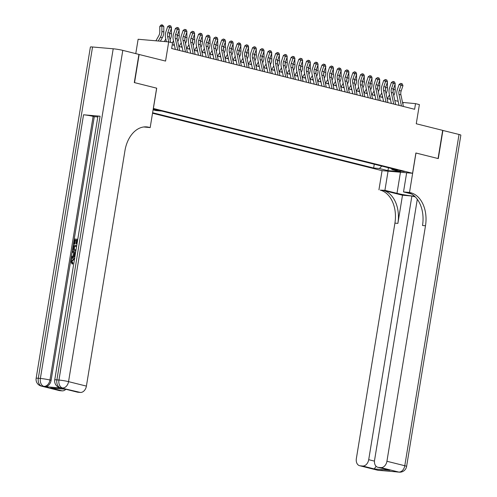 <?xml version="1.0" encoding="UTF-8"?>
<svg xmlns="http://www.w3.org/2000/svg" width="497" height="497" viewBox="0 0 497 497"><rect width="100%" height="100%" fill="white"/><g stroke="black" fill="none" stroke-linecap="round" stroke-linejoin="round"><path stroke-width="0.75" d="M404.328 171.552L398.066 170.732L404.328 171.552M152.523 113.241L381.988 170.633L412.566 173.279L153.312 108.452M135.774 53.614L138.129 39.263L168.7 41.91L172.558 42.872L171.639 48.507L414.616 109.278L415.535 103.643L402.52 102.413M412.566 173.279L415.89 152.995L438.062 158.543L442.678 130.369L416.256 123.765L419.393 104.606L415.535 103.643M138.911 54.44L165.563 61.069L168.7 41.91M156.63 88.168L134.532 82.626L139.148 54.459M153.126 109.582L159.202 110.377L153.225 108.973L153.138 109.582M391.406 168.508L391.99 169.601L397.774 170.104L161.736 111.073L155.952 110.57L153.082 109.849M391.99 169.601L400.476 171.726L387.915 170.639L379.428 168.514L373.645 168.017L152.61 112.732M156.71 88.174L153.387 108.458M398.172 101.326L394.804 100.487M390.462 99.4L387.095 98.555M382.746 97.468L379.379 96.629M375.036 95.542L371.669 94.697M367.32 93.61L363.953 92.771M359.604 91.684L356.237 90.839M351.895 89.752L348.527 88.913M344.179 87.826L340.812 86.981M336.463 85.894L333.096 85.055M328.753 83.968L325.386 83.123M321.037 82.036L317.67 81.197M313.327 80.11L309.96 79.265M305.612 78.178L302.244 77.339M297.896 76.252L294.528 75.407M290.186 74.32L286.819 73.481M282.47 72.394L279.103 71.549M274.754 70.462L271.387 69.617M267.044 68.53L263.677 67.691M259.328 66.604L255.961 65.759M251.612 64.672L248.251 63.833M243.903 62.746L240.536 61.901M236.187 60.814L232.82 59.975M228.477 58.888L225.11 58.043M220.761 56.956L217.394 56.118M213.045 55.03L209.678 54.185M205.336 53.098L201.968 52.26M197.62 51.172L194.252 50.327M189.904 49.24L186.537 48.402M182.194 47.314L178.827 46.469M174.478 45.382L172.242 44.823M402.887 104.134L403.142 102.568M374.266 164.221L373.645 168.017M379.428 168.514L381.746 166.097M387.915 170.639L388.461 167.775M168.725 41.916L167.576 36.511A5.728 4.125 104 0 1 167.837 32.616L169.614 27.323L167.706 26.521L165.93 31.814A8.592 6.181 -76 0 0 165.532 37.66L166.396 41.711M170.657 42.4L169.502 36.995A5.728 4.125 104 0 1 169.769 33.1L171.546 27.807L169.614 27.323L170.092 25.819L170.862 26.012L169.328 25.502L170.092 25.819M171.974 48.594L171.776 47.656M169.328 25.502L167.706 26.521M171.546 27.807L170.862 26.012M155.915 40.804L158.779 35.753A5.728 4.125 -76 0 0 159.779 31.92L159.761 26.471L160.972 25.03L161.817 24.85L162.587 25.043L163.811 26.503L163.83 31.951A8.592 6.181 104 0 1 162.326 37.697L160.345 41.189M163.811 26.503L161.879 26.018L161.898 31.466A8.592 6.181 104 0 1 160.394 37.219L158.251 41.009M161.817 24.85L161.879 26.018L159.761 26.471M74.37 259.229L71.978 261.136L72.91 263.143L72.593 264.081L71.972 263.926L70.779 261.024C71.251 258.962 72.282 257.986 73.867 258.117L74.656 258.31M75.028 256.011L71.413 257.521L71.58 256.508L73.233 255.874L73.705 252.992L72.301 252.091L72.469 251.078L73.084 251.233L75.538 252.917M74.96 256.452L72.034 257.676L71.413 257.521M76.563 240.25L75.482 240.157L74.83 244.145L73.637 243.94L74.444 239.001L77.768 239.287M77.016 243.897L75.998 243.704L76.581 240.15L75.482 240.157M100.071 116.211L56.894 379.876A6.871 0.547 -170.7 0 0 54.738 379.919L97.915 116.255A6.871 0.547 9.3 0 1 100.071 116.211L83.546 114.782A6.871 0.547 9.3 0 1 93.132 116.366L94.287 116.658L51.11 380.323A6.871 4.945 104 0 1 45.047 386.654L61.572 388.082A6.871 4.945 104 0 1 61.013 387.989L59.851 387.697A6.871 4.945 -76 0 0 60.417 387.79L61.572 388.082M94.287 116.658L97.803 116.963M75.824 251.171L75.022 251.004C73.438 250.879 72.773 249.761 73.028 247.661L73.426 245.245L76.749 245.53M134.302 82.57L156.636 88.155L150.175 127.592L148.864 127.263A28.633 19.75 94.9 0 0 146.721 126.903A28.633 19.75 94.9 0 0 124.964 150.61L86.403 386.107A6.871 4.945 104 0 1 80.34 392.437L60.417 387.79A6.871 4.74 94.9 0 1 56.894 379.876L58.957 380.056L113.204 48.781A6.871 0.547 9.3 0 1 122.796 50.371L138.918 54.403L134.302 82.57M150.175 127.592L143.763 126.971M66.331 389.331L50.545 387.964L66.331 389.331L77.899 392.226L80.34 392.437M77.899 392.226A6.871 4.945 104 0 1 77.339 392.133L66.169 389.337M92.548 46.991L38.3 378.267A6.871 0.547 -170.7 0 0 36.144 378.31L90.392 47.041A6.871 0.547 9.3 0 1 92.548 46.991L113.204 48.781M65.821 389.313A6.871 4.945 104 0 1 62.119 390.859L50.545 387.964M45.047 386.654L41.823 386.181L59.677 390.648L62.119 390.859M59.677 390.648A6.871 4.945 104 0 1 59.118 390.555L41.263 386.088A6.871 4.945 -76 0 0 41.823 386.181A6.871 4.74 94.9 0 1 38.3 378.267L40.369 378.447L83.546 114.782M148.864 127.263L145.888 127.008A28.633 19.75 94.9 0 0 145.223 126.859M74.861 240.001L74.208 243.99L74.83 244.145M74.208 243.99L73.637 243.94M77.613 240.244L77.153 240.2L76.569 243.754L77.016 243.865M76.569 243.754L75.998 243.704M77.153 240.2L77.6 240.312M75.861 250.96L75.022 251.004L75.637 251.159M76.594 246.481L73.842 246.245L73.612 247.636L73.699 249.264L76.016 250.003M74.724 249.979L75.19 250.053M76.575 246.58L74.457 246.4L74.32 249.419L75.047 250.034M73.842 246.245L74.457 246.4M73.612 247.636L74.227 247.792M73.699 249.264L74.32 249.419M72.469 251.078L75.494 253.166M75.351 254.048L74.227 253.327L73.848 255.632L75.177 255.123M74.811 253.7L74.538 255.371M74.494 259.285L73.718 259.067L71.363 260.987L71.978 261.136M71.363 260.987L72.295 262.988L72.91 263.143M73.718 259.067L74.333 259.223M72.295 262.988L71.972 263.926M442.672 130.407L459.029 134.463L404.782 465.732A6.871 0.547 -170.7 0 1 406.608 466.416A6.871 6.871 0 0 1 399.234 472.15A6.871 4.74 -85.1 0 1 398.718 472.063L380.857 467.596A6.871 4.945 -76 0 0 386.927 461.266L404.782 465.732A6.871 4.945 104 0 1 398.718 472.063L378.055 470.274A6.871 4.945 104 0 1 377.496 470.181L359.642 465.714A6.871 4.945 -76 0 0 360.201 465.807L378.055 470.274A6.871 4.74 94.9 0 0 378.571 470.361A6.871 6.871 0 0 1 377.496 470.181M442.908 130.431L438.298 158.599L415.883 153.008M388.064 171.154L384.92 190.32L396.991 193.339A12.885 1.025 -170.7 0 0 414.635 196.284M384.92 190.32L380.242 190.134A28.633 19.75 -85.1 0 1 394.916 223.122L356.349 458.619A6.871 4.945 -76 0 0 359.642 465.714M402.502 195.215L383.218 190.388A28.633 19.75 -85.1 0 1 397.886 223.383L402.502 195.215L411.883 196.023L415.231 196.862M415.964 153.014L409.509 192.451L410.82 192.78A28.633 19.75 -85.1 0 1 425.488 225.768L386.927 461.266M409.509 192.451L403.514 191.929L411.286 193.873M417.3 199.272L374.57 460.197A6.871 4.945 -76 0 0 377.863 467.292L389.99 470.28L374.21 468.913L362.636 466.018L360.201 465.807M362.636 466.018A6.871 4.945 -76 0 0 368.706 459.688L374.465 461.129M411.883 196.023L368.706 459.688M459.029 134.463A6.871 0.547 9.3 0 1 460.856 135.141L406.608 466.416M406.652 172.763L403.514 191.929M382.069 170.639L378.931 189.804M377.863 467.292A6.871 4.945 -76 0 0 378.422 467.385L389.99 470.28M380.857 467.596L378.422 467.385M410.82 192.78L407.844 192.519A28.633 19.75 -85.1 0 1 422.512 225.514L425.488 225.768M374.21 468.913L376.154 466.329M177.764 50.042L175.286 38.443A5.728 4.125 104 0 1 175.553 34.548L177.33 29.255L175.416 28.453L173.639 33.746A8.592 6.181 -76 0 0 173.242 39.592L175.342 49.439M179.69 50.526L177.218 38.928A5.728 4.125 104 0 1 177.479 35.026L179.255 29.733L177.33 29.255L177.808 27.751L178.578 27.944L177.044 27.428L177.808 27.751M177.044 27.428L175.416 28.453M179.255 29.733L178.578 27.944M185.474 51.968L183.002 40.369A5.728 4.125 104 0 1 183.269 36.474L185.046 31.181L183.132 30.379L181.355 35.672A8.592 6.181 -76 0 0 180.958 41.518L183.058 51.365M187.406 52.452L184.927 40.853A5.728 4.125 104 0 1 185.195 36.958L186.971 31.665L185.046 31.181L185.518 29.677L186.294 29.87L184.754 29.36L185.518 29.677M184.754 29.36L183.132 30.379M186.971 31.665L186.294 29.87M193.19 53.9L190.718 42.301A5.728 4.125 104 0 1 190.978 38.406L192.755 33.113L190.842 32.311L189.065 37.604A8.592 6.181 -76 0 0 188.674 43.45L190.773 53.297M195.116 54.384L192.643 42.785A5.728 4.125 104 0 1 192.911 38.884L194.687 33.591L192.755 33.113L193.234 31.609L194.004 31.802L192.469 31.286L193.234 31.609M192.469 31.286L190.842 32.311M194.687 33.591L194.004 31.802M200.906 55.832L198.427 44.233A5.728 4.125 104 0 1 198.694 40.332L200.471 35.038L198.558 34.237L196.781 39.53A8.592 6.181 -76 0 0 196.383 45.376L198.483 55.223M202.832 56.31L200.359 44.711A5.728 4.125 104 0 1 200.62 40.816L202.397 35.523L200.471 35.038L200.95 33.535L201.72 33.728L200.185 33.218L200.95 33.535M200.185 33.218L198.558 34.237M202.397 35.523L201.72 33.728M171.39 28.267L171.54 33.877A8.592 6.181 104 0 1 170.055 39.598M169.607 33.622A8.592 6.181 104 0 1 169.359 35.815M164.314 41.531L165.799 38.909M179.1 30.199L179.255 35.809A8.592 6.181 104 0 1 177.771 41.524M177.323 35.554A8.592 6.181 104 0 1 177.075 37.741M174.18 43.978L173.521 45.14M172.384 42.829L173.509 40.841M186.816 32.131L186.965 37.735A8.592 6.181 104 0 1 185.487 43.456M185.039 37.48A8.592 6.181 104 0 1 184.791 39.673M181.896 45.904L181.231 47.072M179.088 46.538L181.225 42.767M194.532 34.057L194.681 39.667A8.592 6.181 104 0 1 193.196 45.382M192.749 39.412A8.592 6.181 104 0 1 192.501 41.599M189.605 47.836L188.947 49.004M186.804 48.464L188.935 44.699M208.616 57.758L206.143 46.159A5.728 4.125 104 0 1 206.404 42.264L208.181 36.971L206.274 36.169L204.497 41.462A8.592 6.181 -76 0 0 204.099 47.308L206.199 57.155M210.548 58.242L208.069 46.643A5.728 4.125 104 0 1 208.336 42.742L210.113 37.449L208.181 36.971L208.659 35.467L209.436 35.66L207.895 35.144L208.659 35.467M207.895 35.144L206.274 36.169M210.113 37.449L209.436 35.66M202.242 35.989L202.397 41.593A8.592 6.181 104 0 1 200.912 47.314M200.465 41.344A8.592 6.181 104 0 1 200.216 43.531M197.321 49.762L196.657 50.93M194.513 50.396L196.65 46.631M216.332 59.69L213.853 48.091A5.728 4.125 104 0 1 214.12 44.19L215.897 38.896L213.983 38.095L212.207 43.388A8.592 6.181 -76 0 0 211.809 49.234L213.915 59.081M218.258 60.168L215.785 48.569A5.728 4.125 104 0 1 216.046 44.674L217.829 39.381L215.897 38.896L216.375 37.393L217.146 37.586L215.611 37.076L216.375 37.393M215.611 37.076L213.983 38.095M217.829 39.381L217.146 37.586M209.958 37.915L210.107 43.525A8.592 6.181 104 0 1 208.628 49.24M208.181 43.27A8.592 6.181 104 0 1 207.926 45.457M205.031 51.694L204.373 52.862M202.229 52.322L204.366 48.557M224.041 61.616L221.569 50.017A5.728 4.125 104 0 1 221.836 46.122L223.613 40.829L221.699 40.027L219.922 45.32A8.592 6.181 -76 0 0 219.525 51.166L221.625 61.013M225.973 62.1L223.501 50.501A5.728 4.125 104 0 1 223.762 46.6L225.539 41.307L223.613 40.829L224.091 39.325L224.861 39.518L223.327 39.002L224.091 39.325M223.327 39.002L221.699 40.027M225.539 41.307L224.861 39.518M217.667 39.847L217.823 45.451A8.592 6.181 104 0 1 216.338 51.172M215.891 45.202A8.592 6.181 104 0 1 215.642 47.389M212.747 53.62L212.089 54.788M209.945 54.254L212.076 50.489M231.757 63.548L229.285 51.949A5.728 4.125 104 0 1 229.546 48.047L231.322 42.754L229.415 41.953L227.638 47.246A8.592 6.181 -76 0 0 227.241 53.098L229.341 62.939M233.683 64.026L231.211 52.427A5.728 4.125 104 0 1 231.478 48.532L233.255 43.239L231.322 42.754L231.801 41.251L232.571 41.444L231.037 40.934L231.801 41.251M231.037 40.934L229.415 41.953M233.255 43.239L232.571 41.444M225.383 41.773L225.539 47.383A8.592 6.181 104 0 1 224.054 53.098M223.607 47.128A8.592 6.181 104 0 1 223.358 49.315M220.463 55.552L219.798 56.72M217.655 56.18L219.792 52.415M239.473 65.474L236.994 53.875A5.728 4.125 104 0 1 237.262 49.98L239.038 44.687L237.125 43.885L235.348 49.178A8.592 6.181 -76 0 0 234.951 55.024L237.05 64.871M241.399 65.958L238.927 54.359A5.728 4.125 104 0 1 239.187 50.458L240.964 45.165L239.038 44.687L239.517 43.183L240.287 43.376L238.753 42.86L239.517 43.183M238.753 42.86L237.125 43.885M240.964 45.165L240.287 43.376M233.099 43.705L233.248 49.309A8.592 6.181 104 0 1 231.764 55.03M231.322 49.06A8.592 6.181 104 0 1 231.068 51.247M228.173 57.478L227.514 58.646M225.371 58.112L227.508 54.347M247.183 67.406L244.71 55.807A5.728 4.125 104 0 1 244.978 51.905L246.754 46.612L244.841 45.817L243.064 51.104A8.592 6.181 -76 0 0 242.666 56.956L244.766 66.797M249.115 67.884L246.636 56.285A5.728 4.125 104 0 1 246.903 52.39L248.68 47.097L246.754 46.612L247.226 45.109L248.003 45.302L246.462 44.792L247.226 45.109M246.462 44.792L244.841 45.817M248.68 47.097L248.003 45.302M240.809 45.631L240.964 51.241A8.592 6.181 104 0 1 239.479 56.956M239.032 50.986A8.592 6.181 104 0 1 238.784 53.173M235.889 59.41L235.23 60.578M233.087 60.038L235.218 56.273M254.899 69.331L252.426 57.733A5.728 4.125 104 0 1 252.687 53.838L254.464 48.544L252.557 47.743L250.774 53.036A8.592 6.181 -76 0 0 250.382 58.882L252.482 68.729M256.825 69.816L254.352 58.217A5.728 4.125 104 0 1 254.619 54.316L256.396 49.023L254.464 48.544L254.942 47.041L255.713 47.234L254.178 46.718L254.942 47.041M254.178 46.718L252.557 47.743M256.396 49.023L255.713 47.234M248.525 47.563L248.674 53.167A8.592 6.181 104 0 1 247.195 58.888M246.748 52.918A8.592 6.181 104 0 1 246.5 55.105M243.605 61.342L242.94 62.504M240.797 61.97L242.934 58.205M262.615 71.264L260.136 59.665A5.728 4.125 104 0 1 260.403 55.763L262.18 50.47L260.266 49.675L258.49 54.962A8.592 6.181 -76 0 0 258.092 60.814L260.192 70.655M264.541 71.742L262.068 60.143A5.728 4.125 104 0 1 262.329 56.248L264.106 50.955L262.18 50.47L262.658 48.967L263.429 49.166L261.894 48.65L262.658 48.967M261.894 48.65L260.266 49.675M264.106 50.955L263.429 49.166M256.241 49.489L256.39 55.099A8.592 6.181 104 0 1 254.905 60.814M254.458 54.844A8.592 6.181 104 0 1 254.209 57.037M251.314 63.268L250.656 64.436M248.512 63.896L250.643 60.131M270.325 73.189L267.852 61.591A5.728 4.125 104 0 1 268.113 57.695L269.896 52.402L267.982 51.601L266.206 56.894A8.592 6.181 -76 0 0 265.808 62.74L267.908 72.587M272.257 73.674L269.778 62.075A5.728 4.125 104 0 1 270.045 58.174L271.822 52.887L269.896 52.402L270.368 50.899L271.145 51.092L269.604 50.576L270.368 50.899M269.604 50.576L267.982 51.601M271.822 52.887L271.145 51.092M263.95 51.421L264.106 57.031A8.592 6.181 104 0 1 262.621 62.746M262.174 56.776A8.592 6.181 104 0 1 261.925 58.963M259.03 65.2L258.365 66.362M256.228 65.828L258.359 62.063M278.04 75.122L275.568 63.523A5.728 4.125 104 0 1 275.829 59.621L277.606 54.328L275.692 53.533L273.915 58.826A8.592 6.181 -76 0 0 273.518 64.672L275.624 74.513M279.966 75.6L277.494 64.001A5.728 4.125 104 0 1 277.761 60.106L279.538 54.813L277.606 54.328L278.084 52.831L278.854 53.024L277.32 52.508L278.084 52.831M277.32 52.508L275.692 53.533M279.538 54.813L278.854 53.024M271.666 53.347L271.816 58.957A8.592 6.181 104 0 1 270.337 64.672M269.89 58.702A8.592 6.181 104 0 1 269.641 60.895M266.74 67.126L266.081 68.294M263.938 67.76L266.075 63.989M285.75 77.047L283.278 65.449A5.728 4.125 104 0 1 283.545 61.553L285.321 56.26L283.408 55.459L281.631 60.752A8.592 6.181 -76 0 0 281.234 66.598L283.333 76.445M287.682 77.532L285.21 65.933A5.728 4.125 104 0 1 285.471 62.038L287.247 56.745L285.321 56.26L285.8 54.757L286.57 54.95L285.036 54.44L285.8 54.757M285.036 54.44L283.408 55.459M287.247 56.745L286.57 54.95M279.376 55.279L279.531 60.889A8.592 6.181 104 0 1 278.047 66.604M277.599 60.634A8.592 6.181 104 0 1 277.351 62.821M274.456 69.058L273.797 70.22M271.654 69.686L273.785 65.921M293.466 78.98L290.993 67.381A5.728 4.125 104 0 1 291.254 63.479L293.031 58.192L291.124 57.391L289.347 62.684A8.592 6.181 -76 0 0 288.95 68.53L291.049 78.377M295.392 79.464L292.919 67.859A5.728 4.125 104 0 1 293.187 63.964L294.963 58.671L293.031 58.192L293.51 56.689L294.28 56.882L292.745 56.366L293.51 56.689M292.745 56.366L291.124 57.391M294.963 58.671L294.28 56.882M287.092 57.205L287.247 62.815A8.592 6.181 104 0 1 285.763 68.53M285.315 62.56A8.592 6.181 104 0 1 285.067 64.753M282.172 70.984L281.507 72.152M279.364 71.618L281.501 67.847M301.182 80.905L298.703 69.307A5.728 4.125 104 0 1 298.97 65.411L300.747 60.118L298.834 59.317L297.057 64.61A8.592 6.181 -76 0 0 296.659 70.456L298.759 80.303M303.108 81.39L300.635 69.791A5.728 4.125 104 0 1 300.896 65.896L302.673 60.603L300.747 60.118L301.225 58.615L301.996 58.808L300.461 58.298L301.225 58.615M300.461 58.298L298.834 59.317M302.673 60.603L301.996 58.808M294.808 59.137L294.957 64.747A8.592 6.181 104 0 1 293.472 70.462M293.031 64.492A8.592 6.181 104 0 1 292.776 66.679M289.881 72.916L289.223 74.078M287.08 73.544L289.217 69.779M308.892 82.837L306.419 71.239A5.728 4.125 104 0 1 306.686 67.337L308.463 62.05L306.55 61.249L304.773 66.542A8.592 6.181 -76 0 0 304.375 72.388L306.475 82.235M310.824 83.322L308.345 71.723A5.728 4.125 104 0 1 308.612 67.822L310.389 62.529L308.463 62.05L308.941 60.547L309.712 60.74L308.171 60.224L308.941 60.547M308.171 60.224L306.55 61.249M310.389 62.529L309.712 60.74M302.518 61.063L302.673 66.673A8.592 6.181 104 0 1 301.188 72.388M300.741 66.418A8.592 6.181 104 0 1 300.492 68.611M297.597 74.842L296.939 76.01M294.796 75.476L296.926 71.705M316.608 84.763L314.135 73.165A5.728 4.125 104 0 1 314.396 69.269L316.173 63.976L314.266 63.175L312.489 68.468A8.592 6.181 -76 0 0 312.091 74.314L314.191 84.161M318.534 85.248L316.061 73.649A5.728 4.125 104 0 1 316.328 69.754L318.105 64.461L316.173 63.976L316.651 62.473L317.421 62.665L315.887 62.156L316.651 62.473M315.887 62.156L314.266 63.175M318.105 64.461L317.421 62.665M310.234 62.995L310.383 68.605A8.592 6.181 104 0 1 308.904 74.32M308.457 68.35A8.592 6.181 104 0 1 308.208 70.537M305.313 76.774L304.649 77.936M302.505 77.402L304.642 73.637M324.324 86.695L321.845 75.097A5.728 4.125 104 0 1 322.112 71.201L323.889 65.908L321.975 65.107L320.198 70.4A8.592 6.181 -76 0 0 319.801 76.246L321.901 86.093M326.249 87.18L323.777 75.581A5.728 4.125 104 0 1 324.038 71.68L325.815 66.387L323.889 65.908L324.367 64.405L325.137 64.598L323.603 64.082L324.367 64.405M323.603 64.082L321.975 65.107M325.815 66.387L325.137 64.598M317.95 64.921L318.099 70.531A8.592 6.181 104 0 1 316.614 76.252M316.167 70.276A8.592 6.181 104 0 1 315.918 72.469M313.023 78.7L312.364 79.868M310.221 79.334L312.358 75.563M332.033 88.628L329.561 77.029A5.728 4.125 104 0 1 329.828 73.127L331.605 67.834L329.691 67.033L327.914 72.326A8.592 6.181 -76 0 0 327.517 78.172L329.617 88.019M333.965 89.106L331.487 77.507A5.728 4.125 104 0 1 331.754 73.612L333.53 68.319L331.605 67.834L332.077 66.331L332.853 66.523L331.313 66.014L332.077 66.331M331.313 66.014L329.691 67.033M333.53 68.319L332.853 66.523M325.659 66.853L325.815 72.463A8.592 6.181 104 0 1 324.33 78.178M323.882 72.208A8.592 6.181 104 0 1 323.634 74.395M320.739 80.632L320.074 81.794M317.937 81.26L320.068 77.495M339.749 90.553L337.277 78.955A5.728 4.125 104 0 1 337.538 75.059L339.314 69.766L337.401 68.965L335.624 74.258A8.592 6.181 -76 0 0 335.233 80.104L337.333 89.951M341.675 91.038L339.202 79.439A5.728 4.125 104 0 1 339.47 75.538L341.246 70.245L339.314 69.766L339.793 68.263L340.563 68.456L339.029 67.94L339.793 68.263M339.029 67.94L337.401 68.965M341.246 70.245L340.563 68.456M333.375 68.785L333.524 74.388A8.592 6.181 104 0 1 332.046 80.11M331.598 74.14A8.592 6.181 104 0 1 331.35 76.327M328.449 82.558L327.79 83.726M325.647 83.192L327.784 79.421M347.459 92.485L344.986 80.887A5.728 4.125 104 0 1 345.253 76.985L347.03 71.692L345.117 70.891L343.34 76.184A8.592 6.181 -76 0 0 342.942 82.03L345.042 91.877M349.391 92.964L346.918 81.365A5.728 4.125 104 0 1 347.179 77.47L348.956 72.177L347.03 71.692L347.509 70.189L348.279 70.381L346.744 69.872L347.509 70.189M346.744 69.872L345.117 70.891M348.956 72.177L348.279 70.381M341.085 70.711L341.24 76.321A8.592 6.181 104 0 1 339.755 82.036M339.308 76.066A8.592 6.181 104 0 1 339.06 78.253M336.165 84.49L335.506 85.658M333.363 85.117L335.494 81.353M355.175 94.411L352.702 82.813A5.728 4.125 104 0 1 352.963 78.917L354.74 73.624L352.833 72.823L351.056 78.116A8.592 6.181 -76 0 0 350.658 83.962L352.758 93.809M357.107 94.896L354.628 83.297A5.728 4.125 104 0 1 354.895 79.396L356.672 74.103L354.74 73.624L355.218 72.121L355.989 72.314L354.454 71.798L355.218 72.121M354.454 71.798L352.833 72.823M356.672 74.103L355.989 72.314M348.801 72.643L348.956 78.246A8.592 6.181 104 0 1 347.471 83.968M347.024 77.998A8.592 6.181 104 0 1 346.776 80.185M343.881 86.416L343.216 87.584M341.072 87.05L343.21 83.285M362.891 96.343L360.412 84.745A5.728 4.125 104 0 1 360.679 80.843L362.456 75.55L360.542 74.749L358.766 80.042A8.592 6.181 -76 0 0 358.368 85.894L360.468 95.735M364.817 96.822L362.344 85.223A5.728 4.125 104 0 1 362.605 81.328L364.382 76.035L362.456 75.55L362.934 74.047L363.705 74.239L362.17 73.73L362.934 74.047M362.17 73.73L360.542 74.749M364.382 76.035L363.705 74.239M356.517 74.569L356.666 80.179A8.592 6.181 104 0 1 355.181 85.894M354.74 79.924A8.592 6.181 104 0 1 354.485 82.111M351.59 88.348L350.932 89.516M348.788 88.975L350.925 85.211M370.6 98.269L368.128 86.671A5.728 4.125 104 0 1 368.395 82.775L370.172 77.482L368.258 76.681L366.482 81.974A8.592 6.181 -76 0 0 366.084 87.82L368.184 97.667M372.533 98.754L370.054 87.155A5.728 4.125 104 0 1 370.321 83.254L372.098 77.961L370.172 77.482L370.65 75.979L371.421 76.171L369.88 75.656L370.65 75.979M369.88 75.656L368.258 76.681M372.098 77.961L371.421 76.171M364.226 76.501L364.382 82.104A8.592 6.181 104 0 1 362.897 87.826M362.45 81.856A8.592 6.181 104 0 1 362.201 84.043M359.306 90.274L358.648 91.442M356.504 90.908L358.635 87.143M378.316 100.201L375.844 88.603A5.728 4.125 104 0 1 376.105 84.701L377.882 79.408L375.974 78.613L374.198 83.9A8.592 6.181 -76 0 0 373.8 89.752L375.9 99.593M380.242 100.68L377.77 89.081A5.728 4.125 104 0 1 378.037 85.186L379.814 79.893L377.882 79.408L378.36 77.905L379.13 78.097L377.596 77.588L378.36 77.905M377.596 77.588L375.974 78.613M379.814 79.893L379.13 78.097M371.942 78.427L372.091 84.036A8.592 6.181 104 0 1 370.613 89.752M370.166 83.782A8.592 6.181 104 0 1 369.917 85.969M367.022 92.206L366.357 93.374M364.214 92.833L366.351 89.069M386.032 102.127L383.554 90.529A5.728 4.125 104 0 1 383.821 86.633L385.597 81.34L383.684 80.539L381.907 85.832A8.592 6.181 -76 0 0 381.51 91.678L383.609 101.525M387.958 102.612L385.486 91.013A5.728 4.125 104 0 1 385.747 87.112L387.523 81.819L385.597 81.34L386.076 79.837L386.846 80.029L385.312 79.514L386.076 79.837M385.312 79.514L383.684 80.539M387.523 81.819L386.846 80.029M379.658 80.359L379.807 85.962A8.592 6.181 104 0 1 378.323 91.684M377.875 85.714A8.592 6.181 104 0 1 377.627 87.901M374.732 94.132L374.073 95.3M371.93 94.765L374.067 91.001M393.742 104.059L391.269 92.461A5.728 4.125 104 0 1 391.537 88.559L393.313 83.266L391.4 82.471L389.623 87.758A8.592 6.181 -76 0 0 389.226 93.61L391.325 103.451M395.674 104.538L393.195 92.939A5.728 4.125 104 0 1 393.462 89.044L395.239 83.751L393.313 83.266L393.786 81.763L394.562 81.962L393.021 81.446L393.786 81.763M393.021 81.446L391.4 82.471M395.239 83.751L394.562 81.962M387.368 82.285L387.523 87.894A8.592 6.181 104 0 1 386.039 93.61M385.591 87.64A8.592 6.181 104 0 1 385.343 89.833M382.448 96.064L381.789 97.232M379.646 96.691L381.777 92.927M401.458 105.985L398.985 94.387A5.728 4.125 104 0 1 399.246 90.491L401.023 85.198L399.11 84.397L397.333 89.69A8.592 6.181 -76 0 0 396.941 95.536L399.041 105.383M403.384 106.47L400.911 94.871A5.728 4.125 104 0 1 401.178 90.97L402.955 85.683L401.023 85.198L401.501 83.695L402.272 83.887L400.737 83.372L401.501 83.695M400.737 83.372L399.11 84.397M402.955 85.683L402.272 83.887M395.084 84.217L395.233 89.827A8.592 6.181 104 0 1 393.754 95.542M393.307 89.572A8.592 6.181 104 0 1 393.059 91.759M390.164 97.996L389.499 99.158M387.356 98.623L389.493 94.859M167.576 36.511L169.502 36.995M167.837 32.616L169.769 33.1M163.83 31.951L161.898 31.466M162.326 37.697L160.394 37.219M122.796 50.371L68.549 381.64L86.403 386.107M93.132 116.366L49.955 380.031L51.11 380.323M68.549 381.64A6.871 0.547 -170.7 0 0 58.957 380.056A6.871 4.74 -85.1 0 0 62.479 387.971A6.871 4.945 -76 0 0 68.549 381.64M49.955 380.031A6.871 0.547 -170.7 0 0 40.369 378.447A6.871 4.74 -85.1 0 0 43.885 386.362A6.871 4.945 -76 0 0 49.955 380.031M383.218 190.388L380.242 190.134M397.886 223.383L394.916 223.122M381.311 470.367A6.871 4.945 104 0 1 380.124 470.454A6.871 4.74 -85.1 0 0 380.64 470.541A6.871 6.871 0 0 0 382.417 470.466M396.09 471.79A6.871 6.871 0 0 0 397.165 471.97A6.871 4.74 94.9 0 1 396.649 471.883A6.871 4.945 104 0 1 396.09 471.79L395.208 471.572M400.452 172.229L396.991 193.339M175.286 38.443L177.218 38.928M175.553 34.548L177.479 35.026M183.002 40.369L184.927 40.853M183.269 36.474L185.195 36.958M190.718 42.301L192.643 42.785M190.978 38.406L192.911 38.884M198.427 44.233L200.359 44.711M198.694 40.332L200.62 40.816M171.54 33.877L169.67 33.411M179.255 35.809L177.386 35.337M186.965 37.735L185.095 37.269M194.681 39.667L192.811 39.195M206.143 46.159L208.069 46.643M206.404 42.264L208.336 42.742M202.397 41.593L200.521 41.127M213.853 48.091L215.785 48.569M214.12 44.19L216.046 44.674M210.107 43.525L208.237 43.059M221.569 50.017L223.501 50.501M221.836 46.122L223.762 46.6M217.823 45.451L215.953 44.985M229.285 51.949L231.211 52.427M229.546 48.047L231.478 48.532M225.539 47.383L223.662 46.917M236.994 53.875L238.927 54.359M237.262 49.98L239.187 50.458M233.248 49.309L231.378 48.843M244.71 55.807L246.636 56.285M244.978 51.905L246.903 52.39M240.964 51.241L239.094 50.775M252.426 57.733L254.352 58.217M252.687 53.838L254.619 54.316M248.674 53.167L246.804 52.701M260.136 59.665L262.068 60.143M260.403 55.763L262.329 56.248M256.39 55.099L254.52 54.633M267.852 61.591L269.778 62.075M268.113 57.695L270.045 58.174M264.106 57.031L262.236 56.559M275.568 63.523L277.494 64.001M275.829 59.621L277.761 60.106M271.816 58.957L269.946 58.491M283.278 65.449L285.21 65.933M283.545 61.553L285.471 62.038M279.531 60.889L277.661 60.417M290.993 67.381L292.919 67.859M291.254 63.479L293.187 63.964M287.247 62.815L285.371 62.349M298.703 69.307L300.635 69.791M298.97 65.411L300.896 65.896M294.957 64.747L293.087 64.275M306.419 71.239L308.345 71.723M306.686 67.337L308.612 67.822M302.673 66.673L300.803 66.207M314.135 73.165L316.061 73.649M314.396 69.269L316.328 69.754M310.383 68.605L308.513 68.132M321.845 75.097L323.777 75.581M322.112 71.201L324.038 71.68M318.099 70.531L316.229 70.065M329.561 77.029L331.487 77.507M329.828 73.127L331.754 73.612M325.815 72.463L323.945 71.99M337.277 78.955L339.202 79.439M337.538 75.059L339.47 75.538M333.524 74.388L331.654 73.923M344.986 80.887L346.918 81.365M345.253 76.985L347.179 77.47M341.24 76.321L339.37 75.855M352.702 82.813L354.628 83.297M352.963 78.917L354.895 79.396M348.956 78.246L347.08 77.781M360.412 84.745L362.344 85.223M360.679 80.843L362.605 81.328M356.666 80.179L354.796 79.713M368.128 86.671L370.054 87.155M368.395 82.775L370.321 83.254M364.382 82.104L362.512 81.638M375.844 88.603L377.77 89.081M376.105 84.701L378.037 85.186M372.091 84.036L370.222 83.571M383.554 90.529L385.486 91.013M383.821 86.633L385.747 87.112M379.807 85.962L377.937 85.496M391.269 92.461L393.195 92.939M391.537 88.559L393.462 89.044M387.523 87.894L385.653 87.429M398.985 94.387L400.911 94.871M399.246 90.491L401.178 90.97M395.233 89.827L393.363 89.354M54.738 379.919A6.871 6.871 0 0 0 59.851 387.697M36.144 378.31A6.871 6.871 0 0 0 41.263 386.088M74.898 258.334L74.283 258.179M380.64 470.541L378.571 470.361M399.234 472.15L397.165 471.97"/></g></svg>
